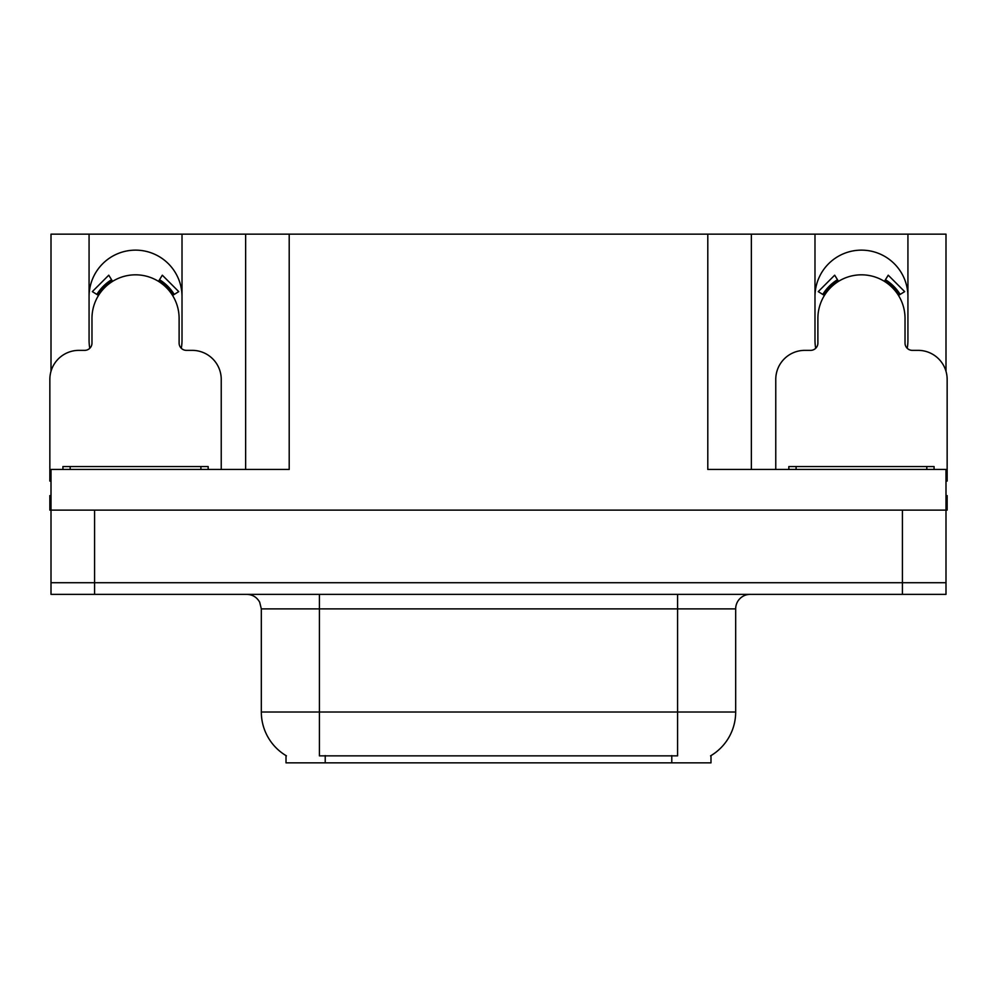 <?xml version="1.0" encoding="UTF-8"?>
<svg xmlns="http://www.w3.org/2000/svg" width="997" height="997" viewBox="0 0 997 997"><rect width="100%" height="100%" fill="white"/><g stroke="black" fill="none" stroke-linecap="round" stroke-linejoin="round"><path stroke-width="1.5" d="M907.22 348.289A46.473 46.473 0 0 0 907.931 340.189L907.931 234.158L945.991 234.158L945.991 371.27M181.304 348.289A46.473 46.473 0 0 0 182.015 340.189L182.015 234.158L245.636 234.158L245.636 469.45M710.986 755.601L710.986 762.842L286.014 762.842L286.014 755.601M89.069 296.62A46.473 46.473 0 0 1 135.542 250.135A46.473 46.473 0 0 1 182.015 296.62M94.59 594.362L945.991 594.362L945.991 582.734L51.009 582.734L51.009 510.115L94.59 510.115L94.59 582.734L51.009 582.734L51.009 594.362L94.59 594.362L94.59 582.734L945.991 582.734L945.991 510.115L94.59 510.115M245.636 234.158L707.795 234.158L707.795 469.45L945.991 469.45L945.991 510.115L947.15 510.115L947.15 495.596L945.991 495.596M51.009 495.596L49.85 495.596L49.85 510.115L51.009 510.115L51.009 469.45L289.205 469.45L289.205 234.158M89.78 348.289A46.473 46.473 0 0 1 89.069 340.189L89.069 234.158L51.009 234.158L51.009 371.27M707.795 234.158L751.364 234.158L751.364 469.45M751.364 234.158L814.985 234.158L814.985 340.189A46.473 46.473 0 0 0 815.696 348.289M907.931 234.158L814.985 234.158M89.069 234.158L182.015 234.158M907.931 296.62A46.473 46.473 0 0 0 861.458 250.135A46.473 46.473 0 0 0 814.985 296.62M286.451 755.863A50.835 50.835 0 0 1 261.326 712.008L319.414 712.008L319.414 755.863L677.586 755.863L677.586 712.008L735.674 712.008L735.674 608.88A14.519 14.519 0 0 1 750.205 594.362M261.326 712.008L261.326 608.88L259.681 602.188C256.84 597.178 252.553 594.573 246.795 594.362M710.549 755.863A50.835 50.835 0 0 0 735.674 712.008M945.991 594.362L945.991 582.734M221.234 469.45L221.234 379.408A29.05 29.05 0 0 0 192.184 350.358L186.377 350.358A7.266 7.266 0 0 1 179.111 343.093L179.111 318.404A43.569 43.569 0 0 0 135.542 274.823A43.569 43.569 0 0 0 91.973 318.404L91.973 343.093A7.266 7.266 0 0 1 84.708 350.358L78.9 350.358A29.05 29.05 0 0 0 49.85 379.408L49.85 481.065A29.05 29.05 0 0 1 51.009 481.09M158.498 281.366L162.324 275.197L178.75 291.623L172.581 295.448M98.504 295.448L92.335 291.623L108.76 275.197L112.586 281.366M945.991 481.09A29.05 29.05 0 0 1 947.15 481.065L947.15 379.408A29.05 29.05 0 0 0 918.1 350.358L912.292 350.358A7.266 7.266 0 0 1 905.027 343.093L905.027 318.404A43.569 43.569 0 0 0 861.458 274.823A43.569 43.569 0 0 0 817.889 318.404L817.889 343.093A7.266 7.266 0 0 1 810.623 350.358L804.816 350.358A29.05 29.05 0 0 0 775.766 379.408L775.766 469.45M884.414 281.366L888.24 275.197L904.665 291.623L898.496 295.448M824.419 295.448L818.25 291.623L834.676 275.197L838.502 281.366M62.923 469.45L62.923 466.546L208.161 466.546L208.161 469.45M788.839 469.45L788.839 466.546L934.077 466.546L934.077 469.45M902.41 510.115L902.41 594.362M671.779 762.842L671.779 755.601M325.221 762.842L325.221 755.601M677.586 594.362L677.586 608.88L261.326 608.88M735.674 608.88L677.586 608.88L677.586 712.008L319.414 712.008L319.414 594.362M174.238 294.414A45.526 45.526 0 0 0 159.52 279.708M111.564 279.708A45.526 45.526 0 0 0 96.846 294.414M172.992 295.199A44.055 44.055 0 0 0 158.747 280.955M112.337 280.955A44.055 44.055 0 0 0 98.092 295.199M900.154 294.414A45.526 45.526 0 0 0 885.436 279.708M837.48 279.708A45.526 45.526 0 0 0 822.762 294.414M898.908 295.199A44.055 44.055 0 0 0 884.663 280.955M838.253 280.955A44.055 44.055 0 0 0 824.008 295.199M200.895 466.546L200.895 469.45M70.189 466.546L70.189 469.45M926.811 466.546L926.811 469.45M796.105 466.546L796.105 469.45"/></g></svg>

